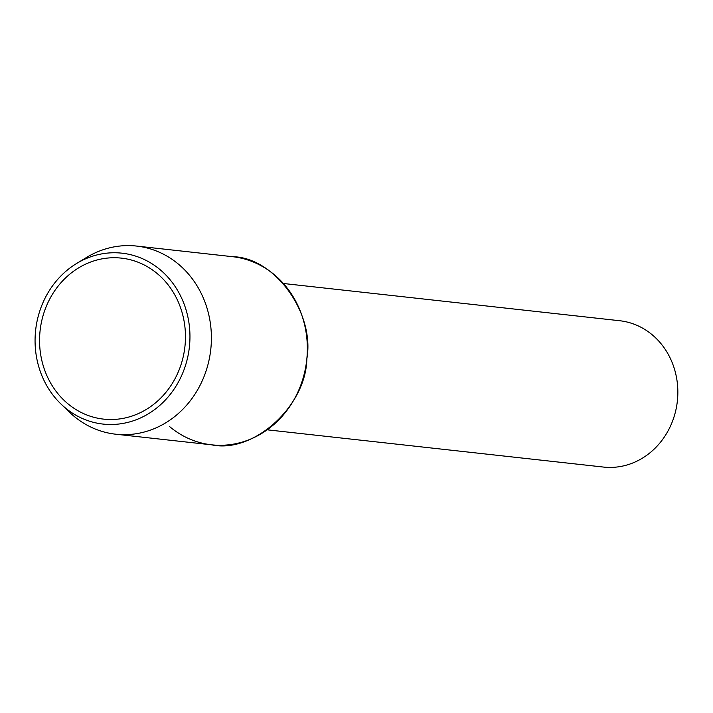 <?xml version="1.0" encoding="UTF-8"?>
<svg xmlns="http://www.w3.org/2000/svg" width="713" height="713" viewBox="0 0 713 713"><rect width="100%" height="100%" fill="white"/><g stroke="black" fill="none" stroke-linecap="round" stroke-linejoin="round"><path stroke-width="1.07" d="M120.417 258.026A80.988 72.851 -83.7 0 0 40.044 331.153A80.988 72.851 -83.7 0 0 103.572 419.119A80.988 72.851 -83.7 0 0 184.917 346.661A80.988 72.851 -83.7 0 0 121.433 258.133A80.988 72.851 -83.7 0 0 120.417 258.026A80.988 72.851 -83.7 0 0 40.044 331.153A80.988 72.851 -83.7 0 0 103.572 419.119A80.988 72.851 -83.7 0 0 184.917 346.661A80.988 72.851 -83.7 0 0 121.433 258.133A80.988 72.851 -83.7 0 0 120.417 258.026M169.382 426.401A94.642 85.141 -83.7 0 0 301.029 384.441A94.642 85.141 -83.7 0 0 231.324 256.564M267.179 429.814L603.43 467.06A73.617 66.22 -83.7 0 0 677.35 401.196A73.617 66.22 -83.7 0 0 619.642 320.725L283.382 283.489M60.97 404.021L69.393 412.132A94.642 85.141 -83.7 0 0 115.684 434.199A94.642 85.141 -83.7 0 0 210.763 349.53A94.642 85.141 -83.7 0 0 136.557 246.065A94.642 85.141 -83.7 0 0 135.372 245.94A94.642 85.141 -83.7 0 0 86.523 257.464L76.532 263.534A85.97 77.334 -83.7 0 0 60.962 404.021A85.97 77.334 -83.7 0 0 183.277 371.687A85.97 77.334 -83.7 0 0 120.907 253.07A85.97 77.334 -83.7 0 0 76.532 263.534M115.72 434.208L211.672 444.832C253.267 453.851 306.109 406.374 306.848 358.817C315.048 313.141 274.621 257.25 232.509 256.689L136.557 246.065"/></g></svg>
